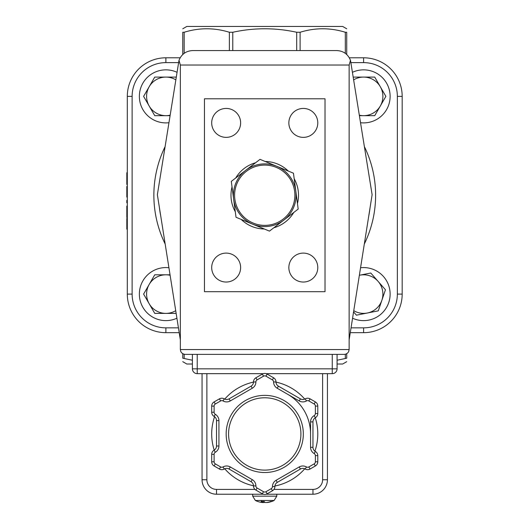 <?xml version="1.0" encoding="UTF-8"?>
<svg xmlns="http://www.w3.org/2000/svg" width="529" height="529" viewBox="0 0 529 529"><rect width="100%" height="100%" fill="white"/><g stroke="black" fill="none" stroke-linecap="round" stroke-linejoin="round"><path stroke-width="0.79" d="M254.978 489.404L216.52 489.404L216.52 494.225A14.468 14.468 0 0 1 202.052 479.757L202.052 373.666L202.052 479.757A14.468 14.468 0 0 0 216.52 494.225L263.277 494.225M266.199 494.225L312.963 494.225A14.468 14.468 0 0 0 327.431 479.757L327.431 373.666M228.574 433.945A36.17 36.17 0 0 0 282.823 465.269A36.17 36.17 0 0 0 282.823 402.622A36.17 36.17 0 0 0 228.574 433.945A36.17 36.17 0 0 1 264.738 397.775A36.17 36.17 0 0 1 300.908 433.945A36.17 36.17 0 0 1 264.738 470.116A36.17 36.17 0 0 1 228.574 433.945A36.17 36.17 0 0 1 264.738 397.775A36.17 36.17 0 0 1 300.908 433.945A36.17 36.17 0 0 1 264.738 470.116A36.17 36.17 0 0 1 228.574 433.945M211.693 454.351L211.693 461.791A4.821 4.821 0 0 0 214.106 465.963L219.423 469.038A4.821 4.821 0 0 0 224.25 469.038A4.821 4.821 0 0 1 229.07 469.038L251.07 481.734A4.821 4.821 0 0 1 253.484 485.913A4.821 4.821 0 0 0 255.891 490.092L262.331 493.808A4.821 4.821 0 0 0 267.152 493.808L272.468 490.733A4.821 4.821 0 0 0 274.882 486.561A4.821 4.821 0 0 1 277.295 482.382L300.412 469.038A4.821 4.821 0 0 1 305.233 469.038A4.821 4.821 0 0 0 310.06 469.038L315.377 465.963A4.821 4.821 0 0 0 317.79 461.791L317.79 455.648A4.821 4.821 0 0 0 315.377 451.468A4.821 4.821 0 0 1 312.963 447.296L312.963 421.891A4.821 4.821 0 0 1 315.377 417.712A4.821 4.821 0 0 0 317.79 413.539L317.79 406.1A4.821 4.821 0 0 0 315.377 401.928L310.06 398.853A4.821 4.821 0 0 0 305.233 398.853A4.821 4.821 0 0 1 300.412 398.853L278.413 386.157A4.821 4.821 0 0 1 275.999 381.978A4.821 4.821 0 0 0 273.592 377.799L267.152 374.082A4.821 4.821 0 0 0 262.331 374.082L255.891 377.799A4.821 4.821 0 0 0 253.484 381.978A4.821 4.821 0 0 1 251.07 386.157L229.07 398.853A4.821 4.821 0 0 1 224.25 398.853A4.821 4.821 0 0 0 219.423 398.853L214.106 401.928A4.821 4.821 0 0 0 211.693 406.1L211.693 412.243A4.821 4.821 0 0 0 214.106 416.422A4.821 4.821 0 0 1 216.52 420.595L216.52 446A4.821 4.821 0 0 1 214.106 450.179A4.821 4.821 0 0 0 211.693 454.351L214.106 454.351A2.414 2.414 0 0 1 215.31 452.269A7.234 7.234 0 0 0 218.927 446L218.927 420.595A7.234 7.234 0 0 0 215.31 414.333A2.414 2.414 0 0 1 214.106 412.243L214.106 406.1A2.414 2.414 0 0 1 215.31 404.017L220.633 400.942A2.414 2.414 0 0 1 223.04 400.942A7.234 7.234 0 0 0 230.274 400.942L252.273 388.24A7.234 7.234 0 0 0 255.891 381.978A2.414 2.414 0 0 1 257.101 379.888L263.535 376.172A2.414 2.414 0 0 1 265.948 376.172L272.382 379.888A2.414 2.414 0 0 1 273.592 381.978A7.234 7.234 0 0 0 277.209 388.24L299.209 400.942A7.234 7.234 0 0 0 306.443 400.942A2.414 2.414 0 0 1 308.85 400.942L314.173 404.017A2.414 2.414 0 0 1 315.377 406.1L315.377 413.539A2.414 2.414 0 0 1 314.173 415.622A7.234 7.234 0 0 0 310.556 421.891L310.556 447.296A7.234 7.234 0 0 0 314.173 453.558A2.414 2.414 0 0 1 315.377 455.648L315.377 461.791A2.414 2.414 0 0 1 314.173 463.873L308.85 466.948A2.414 2.414 0 0 1 306.443 466.948A7.234 7.234 0 0 0 299.209 466.948L276.085 480.292A7.234 7.234 0 0 0 272.468 486.561A2.414 2.414 0 0 1 271.265 488.651L265.948 491.719A2.414 2.414 0 0 1 263.535 491.719L257.101 488.002A2.414 2.414 0 0 1 255.891 485.913A7.234 7.234 0 0 0 252.273 479.651L230.274 466.948A7.234 7.234 0 0 0 223.04 466.948A2.414 2.414 0 0 1 220.633 466.948L215.31 463.873A2.414 2.414 0 0 1 214.106 461.791L214.106 454.351M287.65 394.27A45.811 45.811 0 0 1 310.556 433.945M182.763 28.791L186.816 26.45L342.66 26.45L346.72 28.791M346.72 54.5L346.72 32.262C346.72 27.614 346.72 27.614 346.72 32.262C346.72 27.614 346.72 27.614 346.72 32.262L345.311 32.262C330.241 27.614 315.178 27.614 300.108 32.262L296.703 32.262C275.397 27.614 254.085 27.614 232.78 32.262L229.368 32.262C214.305 27.614 199.241 27.614 184.171 32.262L182.763 32.262C182.763 27.614 182.763 27.614 182.763 32.262C182.763 27.614 182.763 27.614 182.763 32.262L182.763 54.5M346.72 361.677L342.66 364.018L337.079 364.018M192.404 364.018L186.816 364.018L182.763 361.677M337.079 360.242L346.72 358.206C346.72 362.854 346.72 362.854 346.72 358.206C346.72 362.854 346.72 362.854 346.72 358.206L346.72 353.729M182.763 353.729L182.763 358.206C182.763 362.854 182.763 362.854 182.763 358.206C182.763 362.854 182.763 362.854 182.763 358.206L192.404 360.242M253.477 382.11A53.045 53.045 0 0 0 224.739 399.104A53.045 53.045 0 0 1 253.477 382.11M214.569 416.726A53.045 53.045 0 0 0 214.219 450.113A53.045 53.045 0 0 1 214.569 416.726M224.739 468.787A53.045 53.045 0 0 0 253.477 485.781A53.045 53.045 0 0 1 224.739 468.787M274.915 486.006A53.045 53.045 0 0 0 304.744 468.787A53.045 53.045 0 0 1 274.915 486.006M314.914 451.164A53.045 53.045 0 0 0 315.264 417.778A53.045 53.045 0 0 1 314.914 451.164M304.744 399.104A53.045 53.045 0 0 0 276.006 382.11A53.045 53.045 0 0 1 304.744 399.104M127.304 202.786L126.821 202.786L126.821 200.352L127.304 200.352M127.304 217.545L126.821 217.545L126.821 206.092L127.304 206.092M127.304 197.072L126.821 197.072L126.821 186.479L127.304 186.479M127.304 229.169L126.821 229.169L126.821 218.457L127.304 218.457M127.304 184.429L126.821 184.429L126.821 172.765L127.304 172.765M288.854 267.568A14.468 14.468 0 0 1 310.556 255.044A14.468 14.468 0 0 1 310.556 280.099A14.468 14.468 0 0 1 288.854 267.568M288.854 122.9A14.468 14.468 0 0 1 310.556 110.369A14.468 14.468 0 0 1 310.556 135.431A14.468 14.468 0 0 1 288.854 122.9M211.693 267.568A14.468 14.468 0 0 1 233.395 255.044A14.468 14.468 0 0 1 233.395 280.099A14.468 14.468 0 0 1 211.693 267.568M211.693 122.9A14.468 14.468 0 0 1 233.395 110.369A14.468 14.468 0 0 1 233.395 135.431A14.468 14.468 0 0 1 211.693 122.9M197.224 373.666L197.224 368.845L192.404 368.845A4.821 4.821 0 0 0 197.224 373.666L263.277 373.666M266.199 373.666L332.258 373.666A4.821 4.821 0 0 0 337.079 368.845L332.258 368.845L332.258 373.666A4.821 4.821 0 0 0 337.079 368.845L337.079 354.377M350.489 60.339L372.118 194.705L349.133 339.909L349.133 65.027L350.489 60.339C347.996 54.183 343.433 50.923 336.801 50.559L192.682 50.559C186.049 50.923 181.487 54.183 178.994 60.339L180.349 65.027L180.349 339.909L157.364 194.705L178.994 60.339M325.024 98.784L325.024 291.684L204.458 291.684L204.458 98.784L325.024 98.784M127.304 189.329L126.821 189.329M127.304 186.552L126.821 186.552M127.304 195.247L126.821 195.247M127.304 206.171L126.821 206.171M127.304 215.369L126.821 215.369M127.304 172.844L126.821 172.844M127.304 220.487L126.821 220.487M127.304 218.537L126.821 218.537M127.304 227.219L126.821 227.219M127.304 200.431L126.821 200.431M349.133 339.909L349.133 349.55L180.349 349.55L180.349 339.909M180.349 349.55L180.825 351.646L181.758 352.962L183.576 354.106L185.17 354.377L344.313 354.377L345.906 354.106L347.718 352.962L348.657 351.646L349.133 349.55M192.404 354.377L192.404 368.845M180.151 57.793L165.881 57.793A38.577 38.577 0 0 0 127.304 96.377L127.304 294.098A38.577 38.577 0 0 0 165.881 332.675L179.205 332.675M350.277 332.675L363.602 332.675A38.577 38.577 0 0 0 402.179 294.098L402.179 96.377A38.577 38.577 0 0 0 363.602 57.793L349.332 57.793M368.766 215.885A106.051 106.051 0 0 0 370.055 207.712A106.051 106.051 0 0 1 368.766 215.885M159.427 207.712A106.051 106.051 0 0 0 160.717 215.885A106.051 106.051 0 0 1 159.427 207.712M360.553 267.747A26.523 26.523 0 0 1 389.8 298.244A26.523 26.523 0 0 1 352.565 318.213M176.917 318.213A26.523 26.523 0 0 1 139.358 294.098A26.523 26.523 0 0 1 168.93 267.747M352.605 72.235A26.523 26.523 0 0 1 389.787 92.178A26.523 26.523 0 0 1 360.705 122.741M168.777 122.741A26.523 26.523 0 0 1 139.358 96.377A26.523 26.523 0 0 1 176.878 72.235M359.852 275.173L370.776 273.01L378.116 281.388A19.289 19.289 0 0 0 359.363 275.278L359.852 275.173M385.449 289.766L381.865 300.307A19.289 19.289 0 0 0 378.116 281.388L385.449 289.766M378.275 310.854L367.351 313.016A19.289 19.289 0 0 0 381.865 300.307L378.275 310.854M353.762 310.682A19.289 19.289 0 0 0 367.351 313.016L356.427 315.178L353.564 311.912M169.915 115.666L165.881 115.666A19.289 19.289 0 0 0 169.988 115.223M154.746 115.666L149.178 106.018A19.289 19.289 0 0 0 165.881 115.666L154.746 115.666M143.61 96.377L149.178 86.73A19.289 19.289 0 0 0 149.178 106.018L143.61 96.377M175.668 79.753A19.289 19.289 0 0 0 165.881 77.089L176.097 77.089M154.746 77.089L165.881 77.089A19.289 19.289 0 0 0 149.178 86.73L154.746 77.089M380.305 106.018L374.737 115.666L363.602 115.666A19.289 19.289 0 0 0 380.305 86.73L385.872 96.377L380.305 106.018M359.495 115.223A19.289 19.289 0 0 0 363.602 115.666L359.568 115.666M353.385 77.089L374.737 77.089L380.305 86.73A19.289 19.289 0 0 0 353.815 79.753M176.15 313.386L165.881 313.386A19.289 19.289 0 0 0 175.721 310.682M154.746 313.386L149.178 303.739A19.289 19.289 0 0 0 165.881 313.386L154.746 313.386M143.61 294.098L149.178 284.45A19.289 19.289 0 0 0 149.178 303.739L143.61 294.098M170.12 275.278A19.289 19.289 0 0 0 165.881 274.802L170.047 274.802M154.746 274.802L165.881 274.802A19.289 19.289 0 0 0 149.178 284.45L154.746 274.802M264.315 228.991A33.757 33.757 0 0 1 241.164 219.396M235.299 211.745A33.757 33.757 0 0 1 232.026 186.902M235.722 177.989A33.757 33.757 0 0 1 255.6 162.74M265.168 161.484A33.757 33.757 0 0 1 288.312 171.072M294.184 178.723A33.757 33.757 0 0 1 297.45 203.572M293.76 212.479A33.757 33.757 0 0 1 273.877 227.734M267.119 502.424L266.57 502.524L267.119 502.524A21.153 20.565 -111.8 0 0 269.34 502.16A21.153 20.565 -111.8 0 0 271.767 501.459L270.584 501.492M271.767 501.459L270.795 501.459A21.153 19.394 102.6 0 1 266.358 502.524L265.287 502.524A21.153 4.609 -95.1 0 1 264.15 501.459L261.121 501.459L261.478 501.122L261.121 501.459A21.153 8.252 95.4 0 0 262.906 502.524L262.358 502.524A21.153 20.565 111.8 0 1 260.142 502.16A21.173 21.173 0 0 1 255.375 500.48L274.108 500.48L276.799 496.156L252.683 496.156L255.375 500.48M262.992 501.492L262.906 502.524L262.358 502.524M263.125 502.524L263.092 501.492L262.973 502.524A21.153 19.394 -102.6 0 0 263.125 502.524L264.196 502.524A21.153 4.609 95.1 0 0 264.738 502.147M260.023 159.348L276.74 166.278A31.343 31.343 0 0 0 245.661 170.364L260.023 159.348M233.666 199.321L231.305 181.381L245.661 170.364A31.343 31.343 0 0 0 252.743 224.19L236.02 217.267L233.666 199.321M293.456 173.201L295.817 191.148A31.343 31.343 0 0 0 276.74 166.278L293.456 173.201M298.177 209.087L283.822 220.104A31.343 31.343 0 0 0 295.817 191.148L298.177 209.087M283.822 220.104L269.459 231.12L252.743 224.19A31.343 31.343 0 0 0 283.822 220.104M288.655 176.891A30.14 30.14 0 0 0 246.395 171.323A30.14 30.14 0 0 0 240.827 213.577A30.14 30.14 0 0 0 283.088 219.151A30.14 30.14 0 0 0 288.655 176.891A30.14 30.14 0 0 0 246.395 171.323A30.14 30.14 0 0 0 240.827 213.577A30.14 30.14 0 0 0 283.088 219.151A30.14 30.14 0 0 0 288.655 176.891M312.963 489.404L312.963 494.225A14.468 14.468 0 0 0 327.431 479.757L322.611 479.757A9.648 9.648 0 0 1 312.963 489.404L273.956 489.404M202.052 479.757L206.872 479.757L206.872 373.666M216.52 489.404A9.648 9.648 0 0 1 206.872 479.757M322.611 373.666L322.611 479.757M264.738 472.523A38.577 38.577 0 0 0 298.151 414.657A38.577 38.577 0 0 0 231.332 414.657A38.577 38.577 0 0 0 264.738 472.523M214.106 461.791L211.693 461.791M215.31 463.873L214.106 465.963M220.633 466.948L219.423 469.038M223.04 466.948L224.25 469.038M230.274 466.948L229.07 469.038M252.273 479.651L251.07 481.734M255.891 485.913L253.484 485.913M257.101 488.002L255.891 490.092M263.535 491.719L262.331 493.808M265.948 491.719L267.152 493.808M271.265 488.651L272.468 490.733M272.468 486.561L274.882 486.561M276.085 480.292L277.295 482.382M299.209 466.948L300.412 469.038M306.443 466.948L305.233 469.038M308.85 466.948L310.06 469.038M314.173 463.873L315.377 465.963M315.377 461.791L317.79 461.791M315.377 455.648L317.79 455.648M314.173 453.558L315.377 451.468M310.556 447.296L312.963 447.296M310.556 421.891L312.963 421.891M315.377 417.712L314.173 415.622M315.377 413.539L317.79 413.539M315.377 406.1L317.79 406.1M314.173 404.017L315.377 401.928M308.85 400.942L310.06 398.853M306.443 400.942L305.233 398.853M299.209 400.942L300.412 398.853M277.209 388.24L278.413 386.157M273.592 381.978L275.999 381.978M272.382 379.888L273.592 377.799M265.948 376.172L267.152 374.082M263.535 376.172L262.331 374.082M257.101 379.888L255.891 377.799M255.891 381.978L253.484 381.978M252.273 388.24L251.07 386.157M230.274 400.942L229.07 398.853M223.04 400.942L224.25 398.853M220.633 400.942L219.423 398.853M215.31 404.017L214.106 401.928M214.106 406.1L211.693 406.1M214.106 412.243L211.693 412.243M215.31 414.333L214.106 416.422M218.927 420.595L216.52 420.595M218.927 446L216.52 446M215.31 452.269L214.106 450.179M184.171 53.33L184.171 32.262M345.311 32.262L345.311 53.33M345.311 354.271L345.311 358.206M184.171 358.206L184.171 354.271M229.368 32.262L229.368 50.559M232.78 50.559L232.78 32.262M296.703 32.262L296.703 50.559M300.108 50.559L300.108 32.262M180.349 65.027L349.133 65.027M332.258 354.377L332.258 368.845L197.224 368.845L197.224 354.377M127.304 209.96L126.821 209.96M127.304 213.696L126.821 213.696M127.304 181.454L126.821 181.454M127.304 176.19L126.821 176.19M127.304 226.584L126.821 226.584M127.304 223.846L126.821 223.846M127.304 221.122L126.821 221.122M363.602 327.854L363.602 332.675A38.577 38.577 0 0 0 402.179 294.098L397.358 294.098A33.757 33.757 0 0 1 363.602 327.854L351.044 327.854M132.124 294.098L127.304 294.098A38.577 38.577 0 0 0 165.881 332.675L165.881 327.854A33.757 33.757 0 0 1 132.124 294.098L132.124 96.377A33.757 33.757 0 0 1 165.881 62.62L178.418 62.62M165.881 62.62L165.881 57.793A38.577 38.577 0 0 0 127.304 96.377L132.124 96.377M397.358 96.377L402.179 96.377A38.577 38.577 0 0 0 363.602 57.793L363.602 62.62A33.757 33.757 0 0 1 397.358 96.377L397.358 294.098M178.438 327.854L165.881 327.854M351.064 62.62L363.602 62.62M364.309 244.008A110.872 110.872 0 0 0 364.6 147.055M164.883 147.055A110.872 110.872 0 0 0 165.167 244.008M264.196 502.524L264.275 501.624M261.207 501.492L264.202 501.492M269.34 502.16A21.173 21.173 0 0 0 274.108 500.48M276.799 496.156L276.799 494.225M252.683 496.156L252.683 494.225"/></g></svg>
